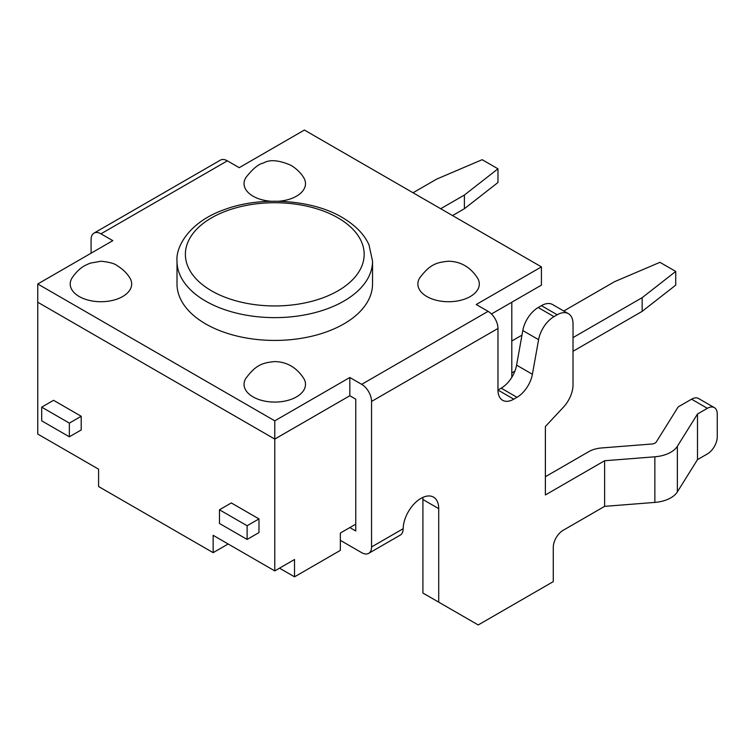 <?xml version="1.0" encoding="UTF-8"?>
<svg xmlns="http://www.w3.org/2000/svg" width="755" height="755" viewBox="0 0 755 755"><rect width="100%" height="100%" fill="white"/><g stroke="black" fill="none" stroke-linecap="round" stroke-linejoin="round"><path stroke-width="1.13" d="M245.743 177.821A30.729 17.742 0 0 0 253.048 196.177A30.729 17.742 0 0 0 270.951 201.236M278.595 201.236A30.729 17.742 0 0 0 303.803 177.821M71.923 278.17A30.729 17.742 0 0 0 79.228 296.536A30.729 17.742 0 0 0 117.27 299.018A30.729 17.742 0 0 0 129.983 278.17M477.613 278.17A30.729 17.742 180 0 1 464.901 299.018A30.729 17.742 180 0 1 426.858 296.536A30.729 17.742 180 0 1 419.563 278.17M303.803 378.529A30.729 17.742 180 0 1 291.081 399.376A30.729 17.742 180 0 1 253.048 396.885A30.729 17.742 180 0 1 245.743 378.529M497.97 182.502L464.391 208.729L464.391 195.045L497.97 168.818L497.97 182.502M675.734 271.441L675.734 285.126L642.156 311.362L642.156 297.678L675.734 271.441L659.936 262.325L614.504 281.709L563.768 311.003M497.97 168.818L482.162 159.692L436.739 179.077L413.032 192.761M521.969 335.135L511.796 341.005M440.684 208.729L464.391 195.045M452.538 215.571L464.391 208.729M573.026 351.273L642.156 311.362M511.796 372.942L514.882 371.158M573.026 337.589L642.156 297.678M247.121 539.429L258.974 532.586L258.974 518.902L247.121 525.744L247.121 539.429L219.469 523.47L219.469 509.785L231.313 502.943L258.974 518.902M247.121 525.744L219.469 509.785M81.2 429.954L69.356 436.796L69.356 423.111L81.2 416.269L81.2 429.954M81.2 416.269L53.548 400.31L41.704 407.153L41.704 420.837L69.356 436.796M41.704 407.153L69.356 423.111M279.51 568.166L294.525 576.839L340.345 550.376L340.345 533.049L355.756 524.149M349.829 527.575L355.756 530.991L355.756 399.168L349.829 395.743L274.773 439.08L37.75 302.236L37.75 434.059L98.584 469.185L98.584 486.522L213.146 552.66L213.146 535.323L274.773 570.903L294.525 559.502L294.525 576.839M213.146 552.66L228.161 543.996M511.796 377.349L511.796 302.236L491.448 313.976L541.42 285.126L541.42 266.883L476.245 304.51L488.089 311.353L361.683 384.342A13.968 8.06 60 0 1 371.554 401.443L497.97 328.463L497.97 390.042A22.348 12.901 120 0 0 502.594 400.273A22.348 12.901 120 0 0 513.768 399.168L516.996 397.3A22.348 12.901 120 0 0 532.398 374.272L538.598 339.675A22.348 12.901 -60 0 1 553.991 316.647L557.218 314.778A22.348 12.901 -60 0 1 568.392 313.674A22.348 12.901 -60 0 1 573.026 323.904L573.026 384.852A22.348 12.901 -60 0 1 563.447 407.153L545.374 426.537L545.374 494.959L604.623 460.748L604.623 506.36L563.145 530.312A13.968 8.06 120 0 0 553.273 547.413L553.273 581.624L478.217 624.961L438.712 602.15L438.712 508.644A25.142 14.515 120 0 0 433.502 497.13A25.142 14.515 120 0 0 414.316 503.679A25.142 14.515 120 0 0 403.161 528.708L371.554 546.96L371.554 401.443M274.773 570.903L274.773 420.828L37.75 283.984L112.806 240.656L100.953 233.814L227.368 160.834A13.968 8.06 -120 0 0 220.385 160.136L93.969 233.125A13.968 8.06 60 0 1 100.953 233.814M568.392 313.674L552.594 304.548A22.348 12.901 120 0 0 541.42 305.652L557.218 314.778M553.991 316.647L538.192 307.521A22.348 12.901 120 0 0 522.79 330.558L538.598 339.675M532.398 374.272L516.599 365.146L522.79 330.558M513.768 399.168L497.97 390.042L501.197 388.174L516.996 397.3M516.599 365.146A22.348 12.901 -60 0 1 501.197 388.174M91.081 253.199L91.081 239.514A13.968 8.06 60 0 1 93.969 233.125M227.368 160.834L239.222 167.676L304.397 130.039L541.42 266.883M497.97 328.463A13.968 8.06 -120 0 0 488.089 311.353M361.683 384.342L349.829 377.5L274.773 420.828M37.75 283.984L37.75 302.236L274.773 439.08L349.829 395.743L349.829 377.5M371.554 546.96A13.968 8.06 60 0 1 368.666 553.349A13.968 8.06 60 0 1 361.683 552.66L340.345 540.344M604.623 506.36L654.859 502.405A27.935 16.129 0 0 0 677.358 491.892L697.497 459.625L697.497 414.014L707.378 408.313A13.968 8.06 -60 0 1 714.353 407.625L698.554 398.498A13.968 8.06 120 0 0 691.571 399.187L678.169 406.926L656.34 441.901A5.587 3.228 180 0 1 651.839 444.006L601.603 447.96A22.348 12.901 0 0 0 588.824 451.622L545.374 476.716M714.353 407.625A13.968 8.06 -60 0 1 717.25 414.014L717.25 436.824A13.968 8.06 -60 0 1 707.378 453.925L697.497 459.625M604.623 460.748L654.859 456.794A27.935 16.129 0 0 0 677.358 446.28L697.497 414.014M368.666 553.349L400.263 535.106A13.968 8.06 -120 0 0 403.151 529.161L403.161 528.708M422.809 497.413A25.142 14.515 -60 0 1 422.913 499.517L438.712 508.644M538.192 307.521L541.42 305.652M438.712 602.15L422.913 593.034L422.913 499.517M372.536 261.183L372.536 283.984A97.763 56.446 180 0 1 312.183 336.135A97.763 56.446 180 0 1 205.643 323.904A97.763 56.446 180 0 1 177.01 283.984L177.01 261.183A97.763 56.446 0 0 0 274.773 317.628A97.763 56.446 0 0 0 372.536 261.183L369.025 244.979C364.467 234.531 355.511 225.349 342.166 217.431C312.296 199.49 260.919 195.922 224.726 209.475C188.674 222.036 175.622 247.281 177.01 261.183M691.571 399.187L707.378 408.313M654.859 502.405L654.859 456.794M677.358 491.892L677.358 446.28M337.976 217.846A89.383 51.604 180 0 1 297.904 304.19A89.383 51.604 180 0 1 188.429 240.977A89.383 51.604 180 0 1 337.976 217.846M303.652 177.576C300.783 172.829 296.564 168.752 291.005 165.336C279.001 160.107 269.865 159.314 263.58 162.948C258.474 164.024 252.585 168.903 245.894 177.576M129.832 277.925C126.963 273.187 122.744 269.101 117.185 265.684C114.854 263.627 109.484 262.145 101.076 261.221L90.024 263.193L85.088 265.477C80.341 267.968 76 272.121 72.074 277.925M419.714 277.925C429.963 264.278 436.371 262.485 448.442 261.221C460.616 261.457 470.289 267.025 477.462 277.925M245.894 378.283C256.143 364.627 262.561 362.844 274.622 361.579C286.806 361.815 296.479 367.383 303.652 378.283"/></g></svg>
